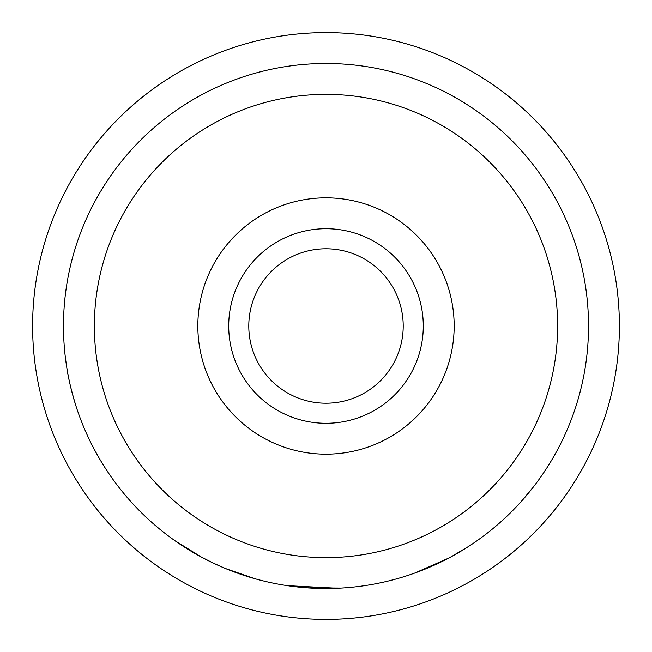 <?xml version="1.0" encoding="UTF-8"?>
<svg xmlns="http://www.w3.org/2000/svg" width="652" height="652" viewBox="0 0 652 652"><rect width="100%" height="100%" fill="white"/><g stroke="black" fill="none" stroke-linecap="round" stroke-linejoin="round"><path stroke-width="0.98" d="M619.4 326A293.4 293.4 0 0 1 326 619.4A293.4 293.4 0 0 1 32.6 326A293.4 293.4 0 0 1 326 32.6A293.4 293.4 0 0 1 619.4 326M248.787 326A77.213 77.213 0 0 1 326 248.787A77.213 77.213 0 0 1 403.213 326A77.213 77.213 0 0 1 326 403.213A77.213 77.213 0 0 1 248.787 326M423.287 326A97.287 97.287 0 0 1 326 423.287A97.287 97.287 0 0 1 228.713 326A97.287 97.287 0 0 1 326 228.713A97.287 97.287 0 0 1 423.287 326M454.167 326A128.167 128.167 0 0 1 326 454.167A128.167 128.167 0 0 1 197.833 326A128.167 128.167 0 0 1 326 197.833A128.167 128.167 0 0 1 454.167 326M557.631 326A231.631 231.631 0 0 1 326 557.631A231.631 231.631 0 0 1 94.369 326A231.631 231.631 0 0 1 326 94.369A231.631 231.631 0 0 1 557.631 326M588.52 326A262.52 262.52 0 0 1 326 588.52A262.52 262.52 0 0 1 63.48 326A262.52 262.52 0 0 1 326 63.48A262.52 262.52 0 0 1 588.52 326M504.102 518.862L500.483 522.138M498.544 523.841L494.778 527.069M458.022 552.904L454.607 554.86M429.937 567.061L421.436 570.549M420.564 570.891L416.465 572.44M395.903 579.041L389.7 580.671M337.524 588.259L287.491 585.675M255.013 578.74L225.657 568.585L213.277 563.083L201.232 556.971L174.883 540.655M99.088 458.006L94.483 449.741M89.104 439.106L86.463 433.417M82.649 424.468L81.231 420.882M73.831 398.983L72.119 392.789M70.017 384.207L69.764 383.083M75.681 405.088C71.182 390.14 68.224 377.63 66.789 367.549L65.583 359.146M341.257 588.071L306.839 587.819M304.541 587.639L296.774 586.881M448.592 558.136L414.884 573.01M443.368 560.818L437.851 563.499M436.449 564.151L433.833 565.349M432.569 565.912L425.805 568.805M468.193 546.669L451.168 556.751M515.243 507.941L511.013 512.244M505.944 517.142L501.649 521.095M533.295 487.068L521.16 501.575"/></g></svg>
